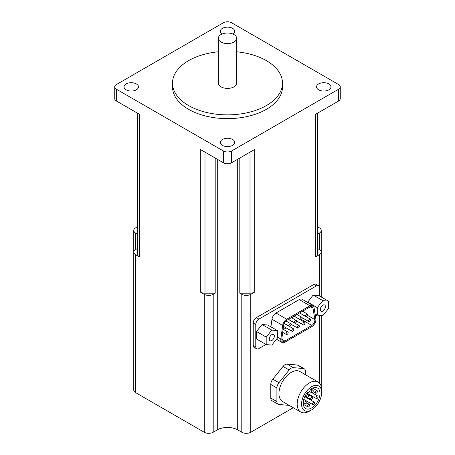 <?xml version="1.0" encoding="UTF-8"?>
<svg xmlns="http://www.w3.org/2000/svg" width="455" height="455" viewBox="0 0 455 455"><rect width="100%" height="100%" fill="white"/><g stroke="black" fill="none" stroke-linecap="round" stroke-linejoin="round"><path stroke-width="0.68" d="M309.929 389.81A11.836 6.836 -60 0 1 317.533 388.047A11.836 6.836 -60 0 1 317.533 401.72A11.836 6.836 -60 0 1 305.697 408.556A11.836 6.836 -60 0 1 307.637 392.096A1.735 1.001 120 0 0 307.955 392.551A1.735 1.001 120 0 0 309.531 391.8A1.735 1.001 120 0 0 309.929 389.81M311.618 386.687A14.224 8.213 120 0 0 301.557 404.108A14.224 8.213 120 0 0 311.618 409.915A14.224 8.213 120 0 0 321.674 392.494A14.224 8.213 120 0 0 311.618 386.687M319.478 295.955L319.478 287.674A4.328 2.502 120 0 0 318.58 285.695L316.026 284.221A4.328 2.502 120 0 0 313.865 284.432L256.29 317.675A4.328 2.502 120 0 0 253.225 322.976L253.225 345.373A4.328 2.502 120 0 0 254.123 347.358L256.677 348.831A4.328 2.502 120 0 0 258.838 348.615L266.01 344.475M340.26 86.871A5.773 3.333 0 0 0 338.565 84.516L231.584 22.75A5.773 3.333 0 0 0 223.416 22.75L116.434 84.516A5.773 3.333 0 0 0 114.74 86.871A5.773 3.333 0 0 0 116.434 89.231L223.416 150.997A5.773 3.333 0 0 0 231.584 150.997L338.565 89.231A5.773 3.333 0 0 0 340.26 86.871L340.26 98.661A5.773 3.333 0 0 1 338.565 101.021L315.44 114.37L315.44 257.001A6.643 3.833 0 0 0 317.385 254.288L317.385 113.249M137.615 226.704L135.624 227.853A6.353 3.668 0 0 0 133.764 230.446L133.764 252.138A6.353 3.668 0 0 0 135.624 254.732L139.56 257.001A6.643 3.833 0 0 1 137.615 254.288L137.615 248.396L135.624 249.545A6.353 3.668 0 0 0 133.764 252.138L133.764 390.049A6.353 3.668 0 0 0 135.624 392.642L204.227 432.25A6.353 3.668 0 0 0 213.207 432.25L217.291 429.89A14.435 8.332 0 0 1 237.709 429.89L241.793 432.25L241.793 294.334L239.802 293.185L250.011 293.185A6.643 3.833 0 0 0 254.709 292.064L254.709 149.433L231.584 162.788L231.584 150.997M254.709 292.064L250.773 294.334A6.353 3.668 0 0 1 241.793 294.334M241.793 432.25A6.353 3.668 0 0 0 250.773 432.25L293.27 407.714M319.376 286.826L319.376 254.732L315.44 257.001M305.493 374.761L305.493 371.456A5.773 3.333 120 0 0 304.298 368.812L298.173 365.28A5.773 3.333 120 0 0 297.325 365.018L287.116 364.102A5.773 3.333 120 0 0 283.033 366.463L272.824 379.163A5.773 3.333 120 0 0 270.782 384.424L270.782 398.034A5.773 3.333 120 0 0 271.982 400.679L278.102 404.216A5.773 3.333 120 0 0 278.949 404.478L289.158 405.388A5.773 3.333 120 0 0 289.255 405.394M270.935 326.866L271.965 319.268A5.773 3.333 120 0 1 275.992 313.017L299.265 299.583A5.773 3.333 120 0 1 302.154 299.293L312.869 305.481A5.773 3.333 120 0 0 309.986 305.771L286.707 319.205A5.773 3.333 120 0 0 282.68 325.456L280.843 339.015A5.773 3.333 120 0 0 281.986 342.478A5.773 3.333 120 0 0 284.87 342.194L311.823 326.633A5.773 3.333 120 0 0 315.844 318.807L314.007 307.37A5.773 3.333 120 0 0 312.869 305.481M318.58 285.695A4.328 2.502 120 0 0 316.413 285.905L258.838 319.148A4.328 2.502 120 0 0 255.778 324.455L255.778 346.846A4.328 2.502 120 0 0 256.677 348.831M315.389 315.969L316.413 315.378A4.328 2.502 120 0 0 316.998 314.974M262.108 324.512L267.722 325.012L277.419 330.609L271.806 330.108L262.108 324.512L256.489 331.496L256.489 338.981L266.192 344.583L271.806 345.083L277.419 338.099L277.419 330.609M313.148 295.039L318.762 295.545L328.459 301.142L322.845 300.641L313.148 295.039L307.534 302.404M133.764 230.446A6.353 3.668 0 0 0 135.624 233.04L137.615 234.188M204.227 432.25L204.227 294.334A6.353 3.668 0 0 0 213.207 294.334L215.198 293.185L215.198 158.039M239.802 293.185L239.802 158.039M317.385 248.396L319.376 249.545L319.376 233.04A6.353 3.668 0 0 0 321.236 230.446A6.353 3.668 0 0 0 319.376 227.853L317.385 226.704M319.376 233.04L317.385 234.188M319.376 254.732A6.353 3.668 0 0 0 321.236 252.138A6.353 3.668 0 0 0 319.376 249.545M218.332 51.79A55.004 31.759 0 0 0 172.496 83.1A55.004 31.759 0 0 0 188.609 105.554A55.004 31.759 0 0 0 248.549 112.442A55.004 31.759 0 0 0 282.504 83.1A55.004 31.759 0 0 0 236.668 51.79M172.496 83.1L172.496 86.871A55.004 31.759 0 0 0 188.609 109.331A55.004 31.759 0 0 0 248.549 116.213A55.004 31.759 0 0 0 282.504 86.871L282.504 83.1M218.332 38.311L218.332 83.1A9.168 5.295 0 0 0 221.016 86.842A9.168 5.295 0 0 0 231.009 87.991A9.168 5.295 0 0 0 236.668 83.1L236.668 38.311A9.168 5.295 0 0 0 227.5 33.016A9.168 5.295 0 0 0 218.332 38.311A9.168 5.295 0 0 0 221.016 42.053A9.168 5.295 0 0 0 231.009 43.197A9.168 5.295 0 0 0 236.668 38.311M114.74 86.871L114.74 98.661A5.773 3.333 0 0 0 116.434 101.021L116.434 89.231M231.584 162.788A5.773 3.333 0 0 1 223.416 162.788L200.291 149.433L200.291 292.064A6.643 3.833 0 0 0 204.989 293.185L215.198 293.185M139.56 257.001L139.56 114.37L116.434 101.021M204.227 294.334L200.291 292.064M318.642 89.823A7.217 4.169 0 0 0 326.508 90.721A7.217 4.169 0 0 0 330.961 86.871A7.217 4.169 0 0 0 323.744 82.708A7.217 4.169 0 0 0 316.526 86.871A7.217 4.169 0 0 0 318.642 89.823M232.937 34.045A7.217 4.169 0 0 0 234.717 31.31A7.217 4.169 0 0 0 227.5 27.141A7.217 4.169 0 0 0 220.283 31.31A7.217 4.169 0 0 0 222.063 34.045M222.398 145.384A7.217 4.169 0 0 0 230.264 146.288A7.217 4.169 0 0 0 234.717 142.438A7.217 4.169 0 0 0 227.5 138.274A7.217 4.169 0 0 0 220.283 142.438A7.217 4.169 0 0 0 222.398 145.384M126.154 89.823A7.217 4.169 0 0 0 134.02 90.721A7.217 4.169 0 0 0 138.474 86.871A7.217 4.169 0 0 0 131.256 82.708A7.217 4.169 0 0 0 124.039 86.871A7.217 4.169 0 0 0 126.154 89.823M137.615 254.288L137.615 113.249M314.837 319.581L313 308.149A4.328 2.502 120 0 0 312.147 306.733A4.328 2.502 120 0 0 309.986 306.949L286.707 320.388A4.328 2.502 120 0 0 283.687 325.075L281.85 338.628A4.328 2.502 120 0 0 282.703 341.227A4.328 2.502 120 0 0 284.87 341.011L311.823 325.456A4.328 2.502 120 0 0 314.837 319.581L307.557 315.378M283.454 329.454L286.161 327.89M290.739 325.251L291.757 324.66M296.313 322.032L297.354 321.429M301.978 318.614A4.328 2.502 120 0 0 302.569 317.982M303.9 312.022L303.673 310.594M286.138 333.845A1.445 0.836 120 0 0 286.434 334.51A1.445 0.836 120 0 0 287.879 333.674A1.445 0.836 120 0 0 287.879 332.008A1.445 0.836 120 0 0 287.156 332.082A1.445 0.836 120 0 0 286.138 333.845M288.936 325.535A1.445 0.836 120 0 0 289.232 326.195A1.445 0.836 120 0 0 290.677 325.365A1.445 0.836 120 0 0 290.677 323.698A1.445 0.836 120 0 0 289.954 323.767A1.445 0.836 120 0 0 288.936 325.535M291.729 330.62A1.445 0.836 120 0 0 292.03 331.28A1.445 0.836 120 0 0 293.475 330.444A1.445 0.836 120 0 0 293.475 328.777A1.445 0.836 120 0 0 292.753 328.851A1.445 0.836 120 0 0 291.729 330.62M294.51 322.316A1.445 0.836 120 0 0 294.806 322.982A1.445 0.836 120 0 0 296.25 322.146A1.445 0.836 120 0 0 296.25 320.479A1.445 0.836 120 0 0 295.528 320.553A1.445 0.836 120 0 0 294.51 322.316M297.325 327.39A1.445 0.836 120 0 0 297.621 328.049A1.445 0.836 120 0 0 299.066 327.213A1.445 0.836 120 0 0 299.066 325.547A1.445 0.836 120 0 0 298.343 325.621A1.445 0.836 120 0 0 297.325 327.39M286.843 320.309A1.445 0.836 120 0 0 286.604 321.202A1.445 0.836 120 0 0 286.616 321.355M300.084 319.103A1.445 0.836 120 0 0 300.38 319.763A1.445 0.836 120 0 0 301.824 318.927A1.445 0.836 120 0 0 301.824 317.26A1.445 0.836 120 0 0 301.102 317.334A1.445 0.836 120 0 0 300.084 319.103M302.922 324.159A1.445 0.836 120 0 0 303.218 324.819A1.445 0.836 120 0 0 304.662 323.983A1.445 0.836 120 0 0 304.662 322.316A1.445 0.836 120 0 0 303.94 322.39A1.445 0.836 120 0 0 302.922 324.159M292.434 317.078A1.445 0.836 120 0 0 292.201 317.971A1.445 0.836 120 0 0 292.212 318.147M305.658 315.884A1.445 0.836 120 0 0 305.953 316.543A1.445 0.836 120 0 0 307.398 315.713A1.445 0.836 120 0 0 307.398 314.041A1.445 0.836 120 0 0 306.676 314.115A1.445 0.836 120 0 0 305.658 315.884M308.513 320.929A1.445 0.836 120 0 0 308.814 321.588A1.445 0.836 120 0 0 310.253 320.758A1.445 0.836 120 0 0 310.253 319.086A1.445 0.836 120 0 0 309.536 319.16A1.445 0.836 120 0 0 308.513 320.929M298.031 313.848A1.445 0.836 120 0 0 297.792 314.741A1.445 0.836 120 0 0 297.809 314.945M271.806 330.108L266.192 337.092L256.489 331.496M266.192 337.092L266.192 344.583M269.252 339.072A3.612 2.082 120 0 0 269.997 340.721A3.612 2.082 120 0 0 273.609 338.639A3.612 2.082 120 0 0 273.609 334.471A3.612 2.082 120 0 0 270.827 335.437A3.612 2.082 120 0 0 269.252 339.072M322.845 300.641L317.232 307.625L317.232 315.11L322.845 315.611L328.459 308.626L328.459 301.142M317.232 307.625L307.534 302.029M317.232 315.11L315.053 313.853M320.292 309.599A3.612 2.082 120 0 0 321.042 311.254A3.612 2.082 120 0 0 324.648 309.167A3.612 2.082 120 0 0 324.648 305.004A3.612 2.082 120 0 0 321.867 305.97A3.612 2.082 120 0 0 320.292 309.599M304.298 368.812A5.773 3.333 120 0 0 303.451 368.556L293.242 367.64A5.773 3.333 120 0 0 289.158 370L278.949 382.7A5.773 3.333 120 0 0 276.907 387.961L276.907 401.572A5.773 3.333 120 0 0 278.102 404.216M321.674 392.494L321.674 389.963A17.324 10.004 120 0 0 318.085 382.035L299.862 371.513A17.324 10.004 120 0 0 291.2 372.372A17.324 10.004 120 0 0 279.882 387.637A17.324 10.004 120 0 0 282.538 401.515L300.761 412.042A17.324 10.004 120 0 0 309.423 411.183L311.618 409.915M318.085 382.035A17.324 10.004 120 0 0 309.423 382.894A17.324 10.004 120 0 0 298.105 398.159A17.324 10.004 120 0 0 300.761 412.042M317.038 396.095A1.445 0.836 120 0 0 316.094 397.369A1.445 0.836 120 0 0 316.316 398.523A1.445 0.836 120 0 0 317.755 397.693A1.445 0.836 120 0 0 317.755 396.026A1.445 0.836 120 0 0 317.038 396.095M311.618 397.124A1.445 0.836 120 0 0 310.674 398.398A1.445 0.836 120 0 0 310.896 399.553A1.445 0.836 120 0 0 312.34 398.716A1.445 0.836 120 0 0 312.34 397.05A1.445 0.836 120 0 0 311.618 397.124M307.523 394.877A1.445 0.836 120 0 0 306.579 396.151A1.445 0.836 120 0 0 306.801 397.306A1.445 0.836 120 0 0 308.245 396.47A1.445 0.836 120 0 0 308.245 394.803A1.445 0.836 120 0 0 307.523 394.877M312.187 390.225A1.445 0.836 -60 0 1 312.909 390.157A1.445 0.836 -60 0 1 313.131 391.311A1.445 0.836 -60 0 1 312.187 392.585A1.445 0.836 -60 0 1 311.465 392.654A1.445 0.836 -60 0 1 311.243 391.499A1.445 0.836 -60 0 1 312.187 390.225M316.418 390.771A1.445 0.836 120 0 0 315.474 392.039A1.445 0.836 120 0 0 315.696 393.2A1.445 0.836 120 0 0 317.141 392.364A1.445 0.836 120 0 0 317.141 390.697A1.445 0.836 120 0 0 316.418 390.771M305.942 401.219A1.445 0.836 120 0 0 305.004 402.493A1.445 0.836 120 0 0 305.22 403.648A1.445 0.836 120 0 0 306.664 402.811A1.445 0.836 120 0 0 306.664 401.145A1.445 0.836 120 0 0 305.942 401.219M308.638 404.478A1.445 0.836 120 0 0 307.694 405.746A1.445 0.836 120 0 0 307.916 406.906A1.445 0.836 120 0 0 309.36 406.07A1.445 0.836 120 0 0 309.36 404.404A1.445 0.836 120 0 0 308.638 404.478M313.575 402.197A1.445 0.836 120 0 0 312.63 403.471A1.445 0.836 120 0 0 312.852 404.626A1.445 0.836 120 0 0 314.291 403.795A1.445 0.836 120 0 0 314.291 402.123A1.445 0.836 120 0 0 313.575 402.197M338.565 101.021L338.565 89.231M250.773 432.25L250.773 294.334M319.376 383.042L319.376 315.304M135.624 249.545L135.624 233.04M135.624 392.642L135.624 254.732M213.207 432.25L213.207 294.334M217.291 429.89L217.291 159.25M237.709 429.89L237.709 159.25M223.416 162.788L223.416 150.997M250.011 293.185L250.011 152.146M204.989 293.185L204.989 152.146M316.413 285.905L313.865 284.432M258.838 319.148L256.29 317.675M255.778 324.455L253.225 322.976M255.778 346.846L253.225 345.373M309.986 305.771L299.265 299.583M286.707 319.205L275.992 313.017M282.68 325.456L271.965 319.268M280.843 339.015L277.419 337.036M311.823 325.456L301.42 319.45M284.87 341.011L281.81 339.248M313 308.149L310.498 306.704M303.451 368.556L297.325 365.018M293.242 367.64L287.116 364.102M289.158 370L283.033 366.463M278.949 382.7L272.824 379.163M276.907 387.961L270.782 384.424M276.907 401.572L270.782 398.034M321.236 296.973L321.236 230.446M321.236 386.466L321.236 315.469M281.986 342.478L276.458 339.288M287.879 332.008L283.124 329.261M286.434 334.51L282.703 332.355M290.677 323.698L285.928 320.957M289.232 326.195L284.216 323.3M293.475 328.777L284.17 323.408M292.03 331.28L283.516 326.36M296.25 320.479L291.399 317.675M294.806 322.982L288.51 319.347M299.066 325.547L288.419 319.399M297.621 328.049L290.967 324.205M301.824 317.26L296.973 314.462M300.38 319.763L294.084 316.128M304.662 322.316L294.01 316.168M303.218 324.819L296.535 320.963M307.398 314.041L302.547 311.243M305.953 316.543L299.657 312.909M310.253 319.086L299.606 312.938M308.814 321.588L302.103 317.715M307.483 392.278L307.955 392.551M306.875 393.075L316.316 398.523M311.965 392.682L317.755 396.026M307.119 397.369L310.896 399.553M306.465 393.66L312.34 397.05M304.975 396.254L306.801 397.306M306.408 393.746L308.245 394.803M309.656 391.613L311.465 392.654M310.97 389.036L312.909 390.157M313 391.641L315.696 393.2M312.659 388.109L317.141 390.697M303.263 402.516L305.22 403.648M303.769 399.473L306.664 401.145M303.303 404.245L307.916 406.906M306.647 402.84L309.36 404.404M303.786 399.393L312.852 404.626M304.793 396.641L314.291 402.123"/></g></svg>
